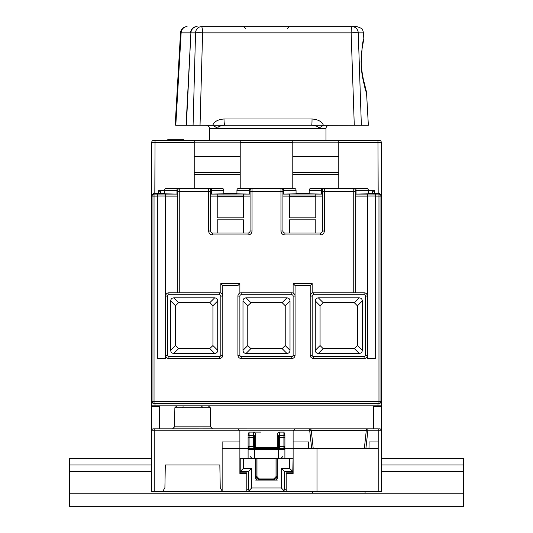 <?xml version="1.0" encoding="UTF-8"?>
<svg xmlns="http://www.w3.org/2000/svg" width="533" height="533" viewBox="0 0 533 533"><rect width="100%" height="100%" fill="white"/><g stroke="black" fill="none" stroke-linecap="round" stroke-linejoin="round"><path stroke-width="0.8" d="M152.958 428.878L153.477 428.812A1.972 1.972 0 0 0 151.505 430.784L151.505 405.813L184.691 405.813M151.645 430.058L151.505 491.239L162.871 491.239L164.904 487.715L165.303 464.949L219.843 464.949L220.242 487.715L222.141 491.013M151.505 464.949L69.363 464.949L69.363 458.38L151.505 458.38M381.495 445.235L381.495 464.949L463.637 464.949L463.637 506.35L69.363 506.35L463.637 506.35M200.461 405.813L381.495 405.813L381.495 491.239L316.988 491.239L316.988 448.526L378.21 448.526L378.21 491.239M381.495 458.38L463.637 458.38L463.637 464.949M69.363 464.949L69.363 506.35M203.506 428.812L237.918 428.812L239.883 430.784L239.883 448.526L222.141 448.526L222.141 491.239L162.871 491.239M222.141 491.239L246.786 491.239L246.786 472.838L239.883 472.838M153.477 428.812L380.042 428.878M240.216 472.838L239.883 471.525L239.883 473.491L239.883 448.526L248.098 448.526L248.098 446.554L248.525 449.506L254.674 449.506L254.674 448.526L255.66 448.526A0.986 0.986 44.9 0 1 255.653 448.526A0.986 0.986 0 0 0 255.66 448.526L255.66 447.54L254.674 447.54L253.688 446.554L253.688 437.353L249.084 437.353L249.084 448.02L249.444 448.526L283.556 448.526L284.475 449.506L284.902 446.554L284.902 448.526L293.117 448.526L293.117 430.784L295.082 428.812L378.21 428.812L378.21 430.784L381.495 430.784L381.355 430.058M182.719 407.745A1.972 1.972 0 0 1 183.079 406.646M174.871 407.745L210.275 407.745L208.303 405.813L176.843 405.813L174.871 407.745L174.538 426.873L172.565 428.812M159.387 405.813L159.387 428.812M151.998 429.471L152.571 429.032M260.584 432.096L249.084 432.096L249.084 435.381A0.986 0.986 0 0 0 248.098 436.367L248.098 434.821L249.084 432.096M381.268 405.813L381.295 402.735M151.705 402.735L151.732 405.813M151.505 236.625L151.505 199.475L151.545 236.672M151.912 243.967L151.505 243.967L151.505 240.689L151.898 240.689M151.505 243.967L151.505 379.523L151.505 356.704L151.898 356.704M381.495 405.813L381.495 401.869L379.523 403.841L153.477 403.841L151.505 401.869L151.505 405.813M158.401 193.559L158.401 190.514L160.373 191.647L160.373 193.559M194.219 172.532L240.216 172.532L240.216 140.266L292.784 140.266L292.784 172.532L338.781 172.532L338.781 140.266L379.276 140.332L153.724 140.332L194.219 140.332L194.219 188.302M158.401 190.514L164.644 190.514M153.724 140.332A1.972 1.972 0 0 0 151.752 142.298A1.972 1.972 0 0 1 153.724 140.332A1.972 1.972 90 0 0 151.752 142.298L151.519 195.251M292.784 140.266L338.781 140.266M194.219 140.266L240.216 140.266M240.216 156.655L194.219 156.655M240.216 172.532L240.216 174.504L194.219 174.504M292.784 188.302L292.784 174.504L338.781 174.504L338.781 172.532M240.216 188.302L240.216 174.504M292.784 172.532L292.784 174.504M292.784 156.655L338.781 156.655M368.356 190.514L374.599 190.514L374.599 193.559M338.781 188.302L338.781 174.504M372.627 193.559L372.627 191.647L374.599 190.514M379.276 140.332A1.972 1.972 0 0 1 381.248 142.298A1.972 1.972 0 0 0 379.276 140.332A1.972 1.972 -90 0 1 381.248 142.298L381.481 195.251M381.102 240.689L381.495 240.689L381.495 379.523L381.495 356.704L381.102 356.704M306.608 193.812L298.673 193.812M306.622 403.588L298.667 403.588M226.498 403.574L234.214 403.574M234.327 193.812L226.392 193.812M212.807 125.222L222.141 125.222M201.421 26.65A6.569 5.883 90 0 0 195.551 32.879A6.569 0.386 1.7 0 1 202.6 32.879L351.14 32.879A6.569 0.919 90 0 1 352.053 26.65A6.569 6.216 90 0 1 358.263 32.879L363.513 32.879L362.74 30.115C363.146 29.195 361.214 28.042 356.95 26.65L201.421 26.65A6.569 1.179 90 0 1 202.6 32.879L200.042 125.222L212.767 125.308L218.037 128.506L209.436 128.506C209.282 126.568 208.136 125.468 205.998 125.222C208.136 125.468 209.282 126.568 209.436 128.506L209.436 140.266M325.969 128.506L325.969 140.266L325.969 128.506C326.123 126.568 327.282 125.468 329.441 125.222C327.282 125.468 326.123 126.568 325.969 128.506L318.334 128.506L323.398 125.308L354.272 125.222L351.14 32.879A6.569 0.38 -2 0 1 358.263 32.879L361.354 125.222L354.272 125.222M175.797 125.222L186.07 125.222L190.901 32.879L181.133 32.879L175.797 125.222M200.042 125.222L186.07 125.222M212.767 125.308C214.093 121.617 217.837 119.512 224.007 118.992L312.038 118.992C318.261 119.512 322.045 121.617 323.398 125.308M224.893 125.222L311.665 125.222C316.915 125.841 319.134 126.934 318.334 128.506L218.037 128.506C217.204 126.934 219.489 125.835 224.893 125.222A6.569 0.886 90 0 1 224.007 118.992M323.358 125.222L311.665 125.222A6.569 0.366 90 0 0 312.038 118.992M361.354 125.222L368.356 125.222L366.504 92.016M297.461 125.222L286.701 125.222L297.461 125.222M246.299 125.222L235.539 125.222L246.299 125.222M180.52 32.839A6.569 6.569 0 0 1 187.083 26.65A6.569 5.956 90 0 0 181.133 32.879L180.52 32.839L175.184 125.222M195.551 32.879L190.901 32.879L195.551 32.879L193.079 125.222M363.413 40.748L363.753 39.882C364.332 38.11 360.588 49.609 361.367 65.899L361.234 65.905C361.594 50.368 362.46 41.394 363.832 38.982C362.6 40.461 361.734 49.436 361.234 65.905C363.319 81.589 365.125 90.563 366.651 92.829C367.077 94.048 361.84 79.97 361.234 65.905L361.381 68.157M361.394 68.271L364.372 85.3M364.952 86.932L366.218 91.536M361.101 61.148L361.147 64.007M174.831 140.266L174.831 139.673L183.705 139.673L183.705 140.266M176.143 140.266L176.143 139.673M167.768 140.266L167.768 139.673L174.831 139.673M197.87 140.266L198.323 140.232M197.27 140.266L197.87 140.232M196.517 140.266L197.27 140.232M192.899 140.266L196.517 140.232M200.581 140.266L205.398 140.266M199.682 140.266L200.581 140.232M206.604 140.266L209.436 140.232M373.613 428.812L373.613 405.813M380.429 429.032L381.002 429.471M379.523 428.812A1.972 1.972 0 0 1 381.495 430.784A1.972 1.972 0 0 0 379.523 428.812M282.597 491.239L250.403 491.239L249.004 490.66L251.716 487.948L281.284 487.948L283.996 490.66L282.597 491.239L316.988 491.239M292.784 472.838L293.117 471.525L293.117 473.491L293.117 448.526L316.988 448.526M279.139 448.526L283.556 448.526L283.916 448.02A0.986 0.733 0 0 1 284.902 448.753L284.902 458.38M283.916 448.02L283.916 446.554L284.902 446.554L284.902 434.821L284.902 437.353L279.312 437.353L279.312 448.52L278.766 448.526M293.117 458.38L292.784 471.525L289.499 468.234L289.499 458.38L292.784 458.38M239.883 458.38L289.499 458.38M286.214 489.267L284.569 489.267L284.569 471.525L292.784 471.525M249.344 490.926L250.403 491.239L246.786 491.239M249.004 490.66L248.431 489.267L246.786 489.267M283.916 435.381A0.986 0.986 0 0 1 284.902 436.367A0.986 0.986 0 0 0 283.916 435.381L279.312 435.381A0.986 0.986 0 0 0 278.326 436.367L278.326 447.54L279.312 446.554L283.916 446.554L283.916 432.096L284.902 434.821M279.312 432.096C277.973 432.303 277.313 433.722 277.34 436.367L278.326 436.367A0.986 0.986 0 0 1 279.312 435.381L279.312 432.096L283.916 432.096M253.695 435.381L253.688 435.381A0.986 0.986 0 0 1 254.674 436.367A0.986 0.986 0 0 0 253.688 435.381L249.084 435.381L253.688 435.381L253.688 437.353L254.674 437.353L254.674 436.367L255.66 436.367C255.68 433.709 255.027 432.29 253.688 432.096L253.688 435.381L249.084 435.381L249.084 437.353L248.098 437.353L248.098 446.554L253.688 446.554L253.861 448.526M243.501 458.38L243.501 468.234L240.216 471.525L248.431 471.525L251.716 468.234L251.716 487.948M249.084 448.02L248.098 448.753L248.098 458.38L248.098 448.526M239.883 473.491L246.786 473.491M254.674 440.358L254.674 447.54A0.986 0.986 44.9 0 1 254.674 447.54A0.986 0.986 44.9 0 0 255.653 448.526L254.674 447.547L254.674 437.353M248.525 449.506A0.986 0.919 90 0 1 249.444 448.526L254.234 448.526M278.326 440.551L278.326 447.54A0.986 0.986 -44.9 0 1 277.353 448.526L278.326 448.526L278.326 449.506L284.475 449.506M277.413 448.526L277.367 448.526A0.986 0.986 -44.9 0 1 277.34 448.526L278.326 447.533M255.66 436.367L255.66 447.54L277.34 447.54L277.353 448.526M279.285 435.381L279.312 437.353L278.326 437.353M255.66 468.234A10.84 10.84 0 0 1 255.987 465.589M277.34 458.38L277.34 478.094A1.972 1.972 0 0 1 275.374 480.066L277.34 480.066M255.66 458.38L255.66 478.094A1.972 1.972 0 0 0 257.626 480.066L275.374 480.066A1.972 1.972 0 0 0 277.34 478.094M281.284 487.948L281.284 468.234L289.499 468.234M243.501 468.234L251.716 468.234M240.216 471.525L240.216 458.38M248.431 471.525L248.431 489.267M255.66 480.066L257.626 480.066A1.972 1.972 0 0 1 255.66 478.094M308.58 448.526L308.467 441.95L293.117 441.95M311.678 448.526L309.72 430.784L311.292 430.611L366.278 430.611L364.339 448.526M313.231 448.526L311.292 430.611A1.972 1.579 90 0 0 309.72 428.812L309.72 430.784L154.79 430.784L154.79 491.239M368.983 448.526L369.103 441.95L378.21 441.95L378.21 430.784L367.85 430.784L367.85 428.812A1.972 1.579 90 0 0 366.278 430.611L367.85 430.784L365.891 448.526M378.21 441.95L378.21 448.526M365.072 491.239L365.072 493.205L312.498 493.205L312.498 491.239M286.214 491.239L286.214 473.491L293.117 473.491M286.214 473.491L286.214 472.838L293.117 472.838M284.569 471.525L281.284 468.234M284.569 489.267L283.996 490.66M222.141 448.526L222.141 441.95L239.883 441.95M270.444 480.066L270.444 479.407M270.224 480.066L270.224 479.407M270.004 480.066L270.004 479.407M269.132 480.066L269.132 479.407M268.252 480.066L268.252 479.407M266.72 480.066L266.72 479.407M265.84 480.066L265.84 479.407M264.528 480.066L264.528 479.407M263.655 480.066L263.655 479.407M262.776 480.066L262.776 479.407M262.556 480.066L262.556 479.407M277.013 465.589A10.84 10.84 0 0 1 277.34 468.234M276.027 458.38L276.027 476.642L273.729 478.947L259.271 478.947L256.973 476.642L256.973 458.38M259.271 478.947L259.271 479.407L273.729 479.407L259.271 479.407A3.285 3.285 0 0 1 257.959 479.134A3.285 3.285 0 0 0 259.271 479.407C257.352 479.287 256.253 478.194 255.987 476.122L255.987 458.38M259.271 479.407C257.232 479 256.14 477.901 255.987 476.122A3.285 3.285 0 0 0 256.007 476.462A3.285 3.285 0 0 1 255.987 476.122A0.986 0.52 0 0 0 256.973 476.642M256.013 476.542A3.285 3.285 0 0 0 256.486 477.861A3.285 3.285 0 0 1 256.013 476.542M256.986 478.481A3.285 3.285 0 0 0 257.646 478.98A3.285 3.285 0 0 1 256.986 478.481M276.027 476.642A0.986 0.52 180 0 0 277.013 476.122L277.013 458.38L277.013 476.122C276.74 478.194 275.648 479.294 273.729 479.407A3.285 3.285 0 0 0 276.987 476.542A3.285 3.285 0 0 1 273.729 479.407L273.729 478.947M201.507 406.113A1.972 1.972 0 0 1 202.433 407.745L202.433 407.765M322.358 194.039L309.213 193.819L309.213 190.274A1.972 1.972 0 0 1 311.185 188.302L324.324 188.302A1.972 1.972 0 0 0 322.358 190.274L322.358 231.016A1.972 1.972 0 0 1 320.386 232.988L284.902 232.988A1.972 1.972 0 0 1 282.93 231.016L282.93 190.274L296.068 190.274L296.068 193.819L282.93 194.039M366.384 188.302A1.972 1.972 0 0 1 368.356 190.274L356.031 190.274L356.031 194.025L368.356 193.819L368.356 190.274A1.972 1.972 0 0 0 366.384 188.302L353.239 188.302L358.829 188.302L353.239 188.302L353.239 292.784M311.185 188.302A1.972 1.972 0 0 0 309.213 190.274L322.358 190.274A1.972 1.972 0 0 1 324.324 188.302L353.239 188.302A1.972 1.972 0 0 1 355.211 190.274L355.211 292.784M289.499 196.084L289.499 194.059L315.783 194.059L315.783 217.87L289.499 217.87L289.499 196.084L282.93 196.084M309.213 193.559L296.068 193.559M289.499 196.844L315.783 196.844M289.499 232.988L289.499 219.843L315.783 219.843L315.783 232.988M250.07 194.039L236.932 193.819L236.932 190.274A1.972 1.972 0 0 1 238.904 188.302L280.958 188.302A1.972 1.972 0 0 1 282.93 190.274M177.789 194.039L164.644 193.819L164.644 190.274A1.972 1.972 0 0 1 166.616 188.302L179.761 188.302L179.761 191.587L208.676 191.587L208.676 231.016A3.944 3.944 0 0 0 212.614 234.96L248.098 234.96A3.944 3.944 0 0 0 252.042 231.016L252.042 188.302L246.459 188.302L252.042 188.302A1.972 1.972 0 0 0 250.07 190.274L250.07 231.016A1.972 1.972 0 0 1 248.098 232.988L212.614 232.988A1.972 1.972 0 0 1 210.642 231.016L210.642 190.274L223.787 190.274A1.972 1.972 0 0 0 221.815 188.302A1.972 1.972 0 0 1 223.787 190.274L223.787 193.819L210.642 194.039M166.616 188.302A1.972 1.972 0 0 0 164.644 190.274L177.789 190.274A1.972 1.972 0 0 1 179.761 188.302L208.676 188.302A1.972 1.972 0 0 1 210.642 190.274M177.789 190.274L177.789 292.784M168.914 294.756A1.313 1.313 0 0 0 167.602 296.068L167.602 355.211A1.313 1.313 0 0 0 168.914 356.524L219.516 356.524A1.313 1.313 0 0 0 220.829 355.211L220.829 296.068A1.313 1.313 0 0 0 219.516 294.756L168.914 294.756L168.914 292.784A3.285 3.285 0 0 0 165.63 296.068L165.63 355.211A3.285 3.285 0 0 0 168.914 358.496L219.516 358.496A3.285 3.285 0 0 0 222.801 355.211L222.801 296.068A3.285 3.285 0 0 0 219.516 292.784L168.914 292.784A3.285 3.285 0 0 0 165.63 296.068L165.63 194.059L154.03 194.119L154.03 196.084L152.058 196.084L152.058 401.309L154.03 401.309L154.03 403.281L378.97 403.281L378.97 194.119L367.37 194.059L367.37 296.068A3.285 3.285 0 0 0 364.086 292.784L313.484 292.784A3.285 3.285 0 0 0 310.199 296.068L310.199 285.555L312.171 283.583L312.171 293.057M170.707 350.334L170.707 300.945C170.833 299.02 171.866 297.987 173.791 297.86L214.639 297.86C216.565 297.987 217.597 299.02 217.731 300.945L217.731 350.334C217.597 352.266 216.565 353.292 214.639 353.426L173.791 353.426C171.866 353.292 170.833 352.266 170.707 350.334L175.497 345.551L175.497 305.735L178.582 302.651L209.849 302.651L212.94 305.735L212.94 345.551L209.656 348.642L178.582 348.635L175.497 345.551M222.801 285.555L237.918 285.555L239.883 283.583L220.829 283.583L222.801 285.555L222.767 295.608M222.674 295.162L222.521 294.749M222.328 294.376L221.601 293.536M220.829 293.057L220.829 283.583M241.202 294.756A1.313 1.313 0 0 0 239.883 296.068L239.883 355.211A1.313 1.313 0 0 0 241.202 356.524L291.798 356.524A1.313 1.313 0 0 0 293.117 355.211L293.117 296.068A1.313 1.313 0 0 0 291.798 294.756L241.202 294.756L241.202 292.784A3.285 3.285 0 0 0 237.918 296.068L237.918 355.211A3.285 3.285 0 0 0 241.202 358.496L291.798 358.496A3.285 3.285 0 0 0 295.082 355.211L295.082 296.068A3.285 3.285 0 0 0 291.798 292.784L241.202 292.784A3.285 3.285 0 0 0 237.918 296.068L237.951 295.608M239.883 293.057L239.883 283.583M238.191 294.749L238.044 295.162M286.927 353.426L246.073 353.426C244.147 353.292 243.121 352.266 242.988 350.334L242.988 300.945C243.121 299.02 244.147 297.987 246.073 297.86L286.927 297.86C288.853 297.987 289.879 299.02 290.012 300.945L290.012 350.334C289.879 352.266 288.853 353.292 286.927 353.426L282.137 348.635L250.863 348.635L247.778 345.551L247.778 305.735L251.056 302.644L282.137 302.651L285.222 305.735L285.222 345.551L282.137 348.635M312.171 283.583L293.117 283.583L295.082 285.555L295.049 295.608M294.956 295.162L294.809 294.749M294.616 294.376L293.89 293.536M293.117 293.057L293.117 283.583M295.082 285.555L310.199 285.555L310.199 355.211A3.285 3.285 0 0 0 313.484 358.496L364.086 358.496A3.285 3.285 0 0 0 367.37 355.211L367.37 296.068L365.398 296.068A1.313 1.313 0 0 0 364.086 294.756L364.086 292.784M310.479 294.749L310.326 295.162M310.233 295.608L310.199 296.068A3.285 3.285 0 0 1 313.484 292.784L313.484 294.756A1.313 1.313 0 0 0 312.171 296.068L312.171 355.211A1.313 1.313 0 0 0 313.484 356.524L364.086 356.524A1.313 1.313 0 0 0 365.398 355.211L365.398 296.068M315.269 350.334L315.269 300.945C315.403 299.02 316.435 297.987 318.361 297.86L359.209 297.86C361.134 297.987 362.167 299.02 362.293 300.945L362.293 350.334C362.167 352.266 361.134 353.292 359.209 353.426L318.361 353.426C316.435 353.292 315.403 352.266 315.269 350.334L320.06 345.551L320.06 305.735L323.151 302.651L354.225 302.644L357.51 305.929L357.503 345.551L354.225 348.642L323.151 348.635L320.06 345.551M365.398 355.211L367.37 355.211L367.37 358.496L375.252 358.496L375.252 194.119M356.031 194.025L355.211 194.039M167.602 355.211L165.63 355.211L165.63 358.496L157.748 358.496L157.748 196.084L154.03 196.084L154.03 401.309L380.942 401.309L381.495 401.869L381.088 354.032L381.495 195.531L379.523 193.559L368.356 193.559M379.523 193.559L378.97 194.119A1.972 1.972 45 0 1 380.942 196.084L375.252 196.084M236.932 193.559L223.787 193.559M250.07 191.587L280.958 191.587L280.958 188.302L294.096 188.302A1.972 1.972 0 0 1 296.068 190.274A1.972 1.972 0 0 0 294.096 188.302M210.642 191.587L208.676 191.587L208.676 188.302L221.815 188.302M164.644 193.559L153.477 193.559L154.03 194.119A1.972 1.972 -45 0 0 152.058 196.084L151.505 195.531L153.477 193.559M153.477 403.841L154.03 403.281A1.972 1.972 -135 0 1 152.058 401.309L151.505 401.869L151.912 354.032L151.505 195.531M381.495 195.531L380.942 196.084L380.942 401.309A1.972 1.972 135 0 1 378.97 403.281L379.523 403.841M157.748 196.084L157.748 194.119M217.217 194.119L243.501 194.059L243.501 217.87L217.217 217.87L217.217 194.119L210.642 194.119M243.501 196.844L217.217 196.844M217.217 232.988L217.217 219.843L243.501 219.843L243.501 232.988M69.363 471.525L151.505 471.525M381.495 471.525L463.637 471.525M69.363 493.205L312.498 493.205M365.072 493.205L463.637 493.205M151.505 430.784L154.79 430.784L154.79 428.812M210.275 407.745L210.608 426.873L174.538 426.873M151.505 406.626L159.387 406.626M155.016 405.813L155.003 403.841M377.984 405.813L377.997 403.841M151.752 142.298L155.036 142.298L154.817 193.559M155.036 140.332L155.036 142.298L194.219 142.298M292.784 142.158L338.781 142.158M194.219 142.158L240.216 142.158M240.216 142.298L292.784 142.298M338.781 142.298L377.964 142.298L378.183 193.559M380.955 142.291L378.863 142.291M377.964 140.332L377.964 142.298L381.248 142.298M381.495 243.967L381.088 243.967M381.495 353.432L381.088 353.432M151.912 353.432L151.505 353.432M186.37 125.222L190.901 32.879A6.569 6.269 90 0 1 197.157 26.65L196.537 26.65A6.569 5.956 90 0 0 190.587 32.879M373.613 406.626L381.495 406.626M278.326 447.54L277.34 447.54L277.34 436.367M278.326 458.38L278.326 449.506L254.674 449.506L254.674 458.38M324.324 188.302L324.324 231.016L322.358 231.016M324.324 231.016A3.944 3.944 0 0 1 320.386 234.96L320.386 232.988M322.358 191.587L355.211 191.587M177.789 191.587L179.761 191.587L179.761 292.784M320.386 234.96L284.902 234.96A3.944 3.944 0 0 1 280.958 231.016L280.958 191.587L282.93 191.587M322.685 188.302A1.972 1.153 90 0 0 321.532 190.274L321.532 194.025M289.499 194.119L282.93 194.119M322.358 194.119L315.783 194.119M315.783 196.031L289.499 196.031M322.358 196.084L315.783 196.084M284.902 234.96L284.902 232.988M280.958 231.016L282.93 231.016M252.042 231.016L250.07 231.016M248.098 234.96L248.098 232.988M212.614 234.96L212.614 232.988M208.676 231.016L210.642 231.016M219.516 294.756L219.516 292.784M219.516 356.524L219.516 358.496M220.829 355.211L222.801 355.211M220.829 296.068L222.801 296.068M291.798 294.756L291.798 292.784M291.798 356.524L291.798 358.496M293.117 355.211L295.082 355.211M293.117 296.068L295.082 296.068M364.086 294.756L313.484 294.756M364.086 356.524L364.086 358.496M367.37 196.084L355.211 196.084M367.37 194.119L355.211 194.119M367.37 196.031L375.252 196.031M282.597 188.302A1.972 1.153 90 0 1 283.749 190.274L283.749 194.025M178.115 188.302A1.972 1.153 90 0 0 176.969 190.274L176.969 194.025M177.789 194.119L165.63 194.119M157.748 196.031L165.63 196.031M177.789 196.084L165.63 196.084M167.602 296.068L165.63 296.068M168.914 356.524L168.914 358.496M241.202 356.524L241.202 358.496M239.883 355.211L237.918 355.211M239.883 296.068L237.918 296.068M312.171 355.211L310.199 355.211A3.285 3.285 0 0 0 313.484 358.496L313.484 356.524M312.171 296.068L310.199 296.068M250.07 194.119L243.501 194.119M217.217 196.031L243.501 196.031M250.07 196.084L243.501 196.084M217.217 196.084L210.642 196.084M211.468 194.025L211.468 190.274A1.972 1.153 90 0 0 210.315 188.302M238.904 188.302A1.972 1.972 0 0 0 236.932 190.274L250.07 190.274M250.403 188.302A1.972 1.153 90 0 0 249.251 190.274L249.251 194.025M353.239 188.302A1.972 1.972 0 0 1 355.211 190.274L356.031 190.274A1.972 1.153 -90 0 0 354.885 188.302M315.269 300.945L320.06 305.735M323.151 302.651L318.361 297.86M359.209 297.86L354.418 302.651M357.503 305.735L362.293 300.945M362.293 350.334L357.503 345.551M354.418 348.635L359.209 353.426M318.361 353.426L323.151 348.635M246.073 353.426L250.863 348.635M247.778 345.551L242.988 350.334M242.988 300.945L247.778 305.735M250.863 302.651L246.073 297.86M286.927 297.86L282.137 302.651M285.222 305.735L290.012 300.945M290.012 350.334L285.222 345.551M170.707 300.945L175.497 305.735M178.582 302.651L173.791 297.86M214.639 297.86L209.849 302.651M212.94 305.735L217.731 300.945M217.731 350.334L212.94 345.551M209.849 348.635L214.639 353.426M173.791 353.426L178.582 348.635M210.608 426.873L212.58 428.812M197.157 26.65L196.537 26.65M363.513 32.879L363.832 38.962L363.493 41.021M361.254 63.087L361.261 58.817M361.307 57.397L362.127 48.523M362.273 47.524L363.253 42.14M363.872 82.808L364.472 85.173M361.367 65.899L362.353 75.16L366.477 91.936L364.659 86.359M245.793 28.609L243.821 26.65M287.207 28.609L289.179 26.65M250.07 456.408L252.042 458.38M282.93 456.408L280.958 458.38"/></g></svg>
